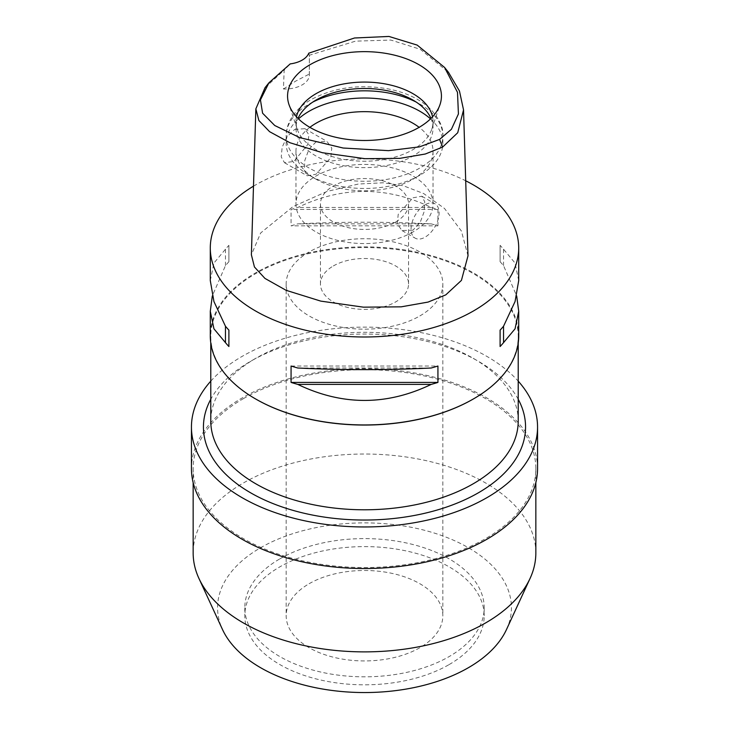 <?xml version="1.0" encoding="UTF-8"?>
<svg xmlns="http://www.w3.org/2000/svg" width="729" height="729" viewBox="0 0 729 729"><rect width="100%" height="100%" fill="white"/><g stroke="black" fill="none" stroke-linecap="round" stroke-linejoin="round"><path stroke-width="0.55" stroke-dasharray="3.65 2.73" d="M308.777 53.181L309.351 55.595L309.315 74.057A24.476 14.133 180 0 1 309.36 74.887A24.476 14.133 180 0 1 302.189 84.883A24.476 14.133 180 0 1 283.444 88.993L284.164 70.139L290.206 63.897M309.36 74.887L309.36 55.231L355.561 41.143L390.826 40.059L420.232 49.262L448.444 72.28M265.028 87.708L284.164 70.139M294.625 129.48L304.84 128.668L308.877 134.874L307.784 144.497L293.924 161.446L284.51 162.722L281.23 156.954L282.15 147.222L287.026 136.815L294.625 129.48M283.444 88.993L295.682 81.119L309.315 74.057M468 255.833L461.402 231.038L444.499 208.467L423.704 193.577L403.365 185.749L383.172 182.779L358.34 184.036L326.993 191.454L292.93 206.644L260.663 232.988L251.387 254.795M253.482 186.168A154.211 89.029 180 0 1 255.46 185.011A154.211 89.029 180 0 1 465.703 180.792M518.711 335.905A154.211 89.029 0 0 0 423.513 253.646A154.211 89.029 0 0 0 255.46 272.947A154.211 89.029 0 0 0 210.289 335.905M518.711 280.583L515.057 263.051L503.539 249.227A154.211 89.029 0 0 0 500.103 245.345L500.103 261.738A154.211 89.029 180 0 1 503.539 265.62L516.688 295.938M437.929 225.835L437.929 209.451A154.211 89.029 0 0 0 431.204 207.464C386.734 186.095 342.266 186.095 297.797 207.464A154.211 89.029 0 0 0 291.071 209.451L291.071 225.835A154.211 89.029 180 0 1 297.797 223.858C342.266 221.698 386.734 221.698 431.204 223.858A154.211 89.029 180 0 1 437.929 225.835L291.071 225.835M210.289 280.583L213.943 263.051L225.461 249.227A154.211 89.029 0 0 1 228.897 245.345L228.897 261.738A154.211 89.029 180 0 0 225.461 265.62L212.312 295.938M255.624 398.963A153.719 88.747 180 0 1 210.781 336.306A153.719 88.747 180 0 1 255.806 273.548A153.719 88.747 180 0 1 423.33 254.312A153.719 88.747 180 0 1 518.219 336.306A153.719 88.747 180 0 1 473.203 399.064M518.219 421.043A153.719 88.747 0 0 0 473.203 358.294A153.719 88.747 0 0 0 255.806 358.294A153.719 88.747 0 0 0 255.797 358.294A153.719 88.747 0 0 0 210.781 421.043M518.219 399.282A161.063 92.993 0 0 0 478.388 361.292A161.063 92.993 0 0 0 250.612 361.292L255.797 358.294L250.612 361.292A161.063 92.993 0 0 0 210.781 399.282M210.781 381.149A173.055 99.919 180 0 1 242.128 356.39A173.055 99.919 180 0 1 518.219 381.149M537.555 468.61A173.055 99.919 0 0 0 430.73 376.31A173.055 99.919 0 0 0 242.128 397.961A173.055 99.919 0 0 0 191.445 468.61M243.34 398.663A171.342 98.925 180 0 1 430.074 377.221A171.342 98.925 180 0 1 535.842 468.61A171.342 98.925 180 0 1 485.66 538.567A171.342 98.925 180 0 1 298.926 560.009A171.342 98.925 180 0 1 193.158 468.61A171.342 98.925 180 0 1 243.34 398.663M535.842 552.956A171.342 98.925 0 0 0 430.074 461.557A171.342 98.925 0 0 0 243.34 483.008A171.342 98.925 0 0 0 193.158 552.956M506.482 629.555A146.93 84.828 0 0 0 437.874 534.22A146.93 84.828 0 0 0 260.599 547.734A146.93 84.828 0 0 0 222.518 629.555M279.863 558.851A119.693 69.109 180 0 1 410.309 543.87A119.693 69.109 180 0 1 484.193 607.722A119.693 69.109 180 0 1 449.137 656.583A119.693 69.109 180 0 1 318.691 671.564A119.693 69.109 180 0 1 244.807 607.722A119.693 69.109 180 0 1 279.863 558.851M449.137 664.575A119.693 69.109 0 0 0 484.193 615.713A119.693 69.109 0 0 0 410.309 551.871A119.693 69.109 0 0 0 279.863 566.843A119.693 69.109 0 0 0 244.807 615.713A119.693 69.109 0 0 0 318.691 679.556A119.693 69.109 0 0 0 449.137 664.575M309.114 583.738A78.331 45.225 180 0 1 394.471 573.933A78.331 45.225 180 0 1 442.831 615.713A78.331 45.225 180 0 1 419.886 647.689A78.331 45.225 180 0 1 334.529 657.494A78.331 45.225 180 0 1 286.169 615.713A78.331 45.225 180 0 1 309.114 583.738M419.886 315.921A78.331 45.225 0 0 0 442.831 283.946A78.331 45.225 0 0 0 394.471 242.165A78.331 45.225 0 0 0 309.114 251.961A78.331 45.225 0 0 0 286.169 283.946A78.331 45.225 0 0 0 334.529 325.726A78.331 45.225 0 0 0 419.886 315.921M333.344 265.957A44.059 25.442 180 0 1 381.358 260.444A44.059 25.442 180 0 1 408.559 283.946A44.059 25.442 180 0 1 395.656 301.924A44.059 25.442 180 0 1 347.642 307.447A44.059 25.442 180 0 1 320.441 283.946A44.059 25.442 180 0 1 333.344 265.957M395.656 221.981A44.059 25.442 0 0 0 408.559 203.992A44.059 25.442 0 0 0 381.358 180.491A44.059 25.442 0 0 0 333.344 186.013A44.059 25.442 0 0 0 320.441 203.992A44.059 25.442 0 0 0 347.642 227.503A44.059 25.442 0 0 0 395.656 221.981M412.96 231.977A68.535 39.566 180 0 1 338.274 240.552A68.535 39.566 180 0 1 295.965 203.992A68.535 39.566 180 0 1 316.04 176.017A68.535 39.566 180 0 1 390.726 167.442A68.535 39.566 180 0 1 433.035 203.992A68.535 39.566 180 0 1 412.96 231.977M412.96 230.182L402.025 230.564L397.205 223.867L398.234 214.29L412.96 197.805L421.854 196.229L424.734 201.805L424.16 211.647L420.123 222.591L412.96 230.182M309.861 127.338A68.535 39.566 0 0 0 295.965 151.231A68.535 39.566 0 0 0 316.04 179.216A68.535 39.566 0 0 0 412.96 179.216L412.96 179.216A68.535 39.566 0 0 0 433.035 151.231A68.535 39.566 0 0 0 419.139 127.338M316.04 141.836L308.923 149.354L304.84 160.38L304.275 170.276L307.146 175.789L316.04 174.222L330.766 157.71L331.777 148.087L326.975 141.453L316.04 141.836M425.08 204.794A19.829 11.445 120 0 0 412.131 222.263A19.829 11.445 120 0 0 415.166 238.155A19.829 11.445 120 0 0 425.08 237.171A19.829 11.445 120 0 0 438.029 219.702A19.829 11.445 120 0 0 434.994 203.81A19.829 11.445 120 0 0 425.08 204.794M430.502 118.891A78.331 45.225 180 0 1 442.831 143.239A78.331 45.225 180 0 1 419.886 175.215L419.886 175.215A78.331 45.225 180 0 1 309.114 175.215A78.331 45.225 180 0 1 286.169 143.239A78.331 45.225 180 0 1 298.498 118.891M412.96 179.216L419.886 175.215L412.96 179.216M430.976 118.426A68.535 39.566 180 0 1 433.035 128.049A68.535 39.566 180 0 1 412.96 156.033A68.535 39.566 180 0 1 338.274 164.608A68.535 39.566 180 0 1 295.965 128.049A68.535 39.566 180 0 1 298.024 118.426M296.475 116.822A68.535 39.566 0 0 0 295.965 121.652A68.535 39.566 0 0 0 297.204 129.151A68.535 39.566 0 0 0 344.416 159.487A68.535 39.566 0 0 0 412.96 149.636A68.535 39.566 0 0 0 431.796 129.151A68.535 39.566 0 0 0 433.035 121.652A68.535 39.566 0 0 0 432.525 116.822M225.461 249.227L225.461 265.62M228.897 245.345L228.897 261.738M297.797 368.008L431.204 368.008M291.071 366.031L437.929 366.031M503.539 265.62L503.539 249.227M500.103 261.738L500.103 245.345M431.204 207.464L297.797 207.464M437.929 209.451L291.071 209.451M431.204 223.858L297.797 223.858M312.805 102.069A78.331 45.225 0 0 0 309.114 104.065A78.331 45.225 0 0 0 286.169 136.041A78.331 45.225 0 0 0 334.529 177.821A78.331 45.225 0 0 0 419.886 168.025A78.331 45.225 0 0 0 442.831 136.041A78.331 45.225 0 0 0 416.195 102.069M518.219 336.306L518.219 342.994M210.781 336.306L210.781 342.994M473.203 358.294L478.388 361.292M535.842 468.61L535.842 482.644M193.158 468.61L193.158 482.644M484.193 607.722L484.193 615.713M244.807 607.722L244.807 615.713M442.831 283.946L442.831 615.713M286.169 283.946L286.169 615.713M408.559 203.992L408.559 283.946M320.441 203.992L320.441 283.946M295.965 151.231L295.965 203.992M402.025 230.564L415.166 238.155M421.854 196.229L434.994 203.81M433.035 151.231L433.035 203.992M304.84 128.668L326.975 141.453M284.51 162.722L307.146 175.789M316.04 179.216L309.114 175.215M442.831 143.239L442.831 136.041C443.569 128.067 439.587 119.201 430.885 109.441C420.414 99.308 406.235 92.474 388.338 88.947C359.552 83.935 333.818 87.48 311.137 99.581C302.116 104.748 295.345 111.191 290.844 118.918C287.764 124.322 286.215 130.026 286.169 136.041L286.169 143.239M295.965 121.652L295.965 128.049M433.035 121.652L433.035 128.049M431.796 129.151L440.043 104.484M297.204 129.151L288.957 104.484"/><path stroke-width="1.09" d="M290.206 63.897A24.476 14.133 0 0 0 302.189 60.097A24.476 14.133 0 0 0 308.777 53.181L354.504 37.99L388.949 36.45L417.188 45.098L444.553 67.414L457.493 92.337L458.423 113.961L451.406 129.288L439.578 139.412L419.512 146.866L388.539 150.657L343.159 148.023L299.783 137.644L274.76 125.525L262.586 113.205L260.444 99.909L268.91 82.833L290.206 63.897M418.902 127.475A76.937 44.414 0 0 0 440.043 104.484A76.937 44.414 0 0 0 400.567 56.835A76.937 44.414 0 0 0 310.098 64.662A76.937 44.414 0 0 0 288.957 104.484A76.937 44.414 0 0 0 341.956 138.537A76.937 44.414 0 0 0 418.902 127.475M444.553 67.414L448.444 72.28L459.461 91.034L463.535 109.888L457.721 132.742L442.603 147.076L425.326 154.001L399.765 158.366L364.874 158.676L322.428 152.725L289.914 142.729L269.584 131.676L258.886 120.531L255.852 108.849L265.028 87.708L268.91 82.833M255.852 108.849L251.387 254.795L254.439 266.978L264.955 278.414L286.151 290.324L320.787 301.113L363.416 307.164L401.196 306.836L428.051 302.088L445.765 294.881L461.421 280.401L468 255.833L463.535 109.888M465.703 180.792A154.211 89.029 180 0 1 518.711 247.969A154.211 89.029 180 0 1 473.54 310.918A154.211 89.029 180 0 1 305.487 330.219A154.211 89.029 180 0 1 210.289 247.969A154.211 89.029 180 0 1 253.482 186.168M212.312 295.938L210.289 311.283L210.289 335.905A154.211 89.029 0 0 0 255.451 398.863A154.211 89.029 0 0 0 473.54 398.863A154.211 89.029 0 0 0 473.549 398.863A154.211 89.029 0 0 0 518.711 335.905L518.711 311.283L516.688 295.938M500.103 346.521L500.103 330.128L500.103 346.521A154.211 89.029 180 0 0 503.539 342.639L515.057 328.815L518.711 311.283M500.103 330.128A154.211 89.029 0 0 0 503.539 326.246L515.057 301.56L518.711 280.583L518.711 247.969M210.289 247.969L210.289 280.583L213.943 301.56L225.461 326.246A154.211 89.029 0 0 0 228.897 330.128L228.897 346.521L228.897 330.128M228.897 346.521A154.211 89.029 180 0 1 225.461 342.639L213.943 328.815L210.289 311.283M291.071 382.424L291.071 366.031A154.211 89.029 0 0 0 297.797 368.008C342.266 370.168 386.734 370.168 431.204 368.008A154.211 89.029 0 0 0 437.929 366.031L437.929 382.424A154.211 89.029 180 0 1 431.204 384.402C386.734 405.771 342.266 405.771 297.797 384.402A154.211 89.029 180 0 1 291.071 382.424L437.929 382.424M473.203 399.064A153.719 88.747 180 0 1 473.194 399.064L473.194 399.064A153.719 88.747 180 0 1 255.797 399.064A153.719 88.747 180 0 1 255.624 398.963M210.781 342.994L210.781 421.043A153.719 88.747 0 0 0 305.67 503.037A153.719 88.747 0 0 0 473.194 483.801A153.719 88.747 0 0 0 518.219 421.043L518.219 342.994M210.781 399.282A161.063 92.993 0 0 0 281.102 506.6A161.063 92.993 0 0 0 478.388 492.795A161.063 92.993 0 0 0 518.219 399.282M518.219 381.149A173.055 99.919 180 0 1 537.555 427.039A173.055 99.919 180 0 1 486.872 497.697A173.055 99.919 180 0 1 298.27 519.349A173.055 99.919 180 0 1 191.445 427.039A173.055 99.919 180 0 1 210.781 381.149M191.445 427.039L191.445 468.61A173.055 99.919 0 0 0 298.27 560.92A173.055 99.919 0 0 0 486.872 539.269A173.055 99.919 0 0 0 537.555 468.61L537.555 427.039M193.158 482.644L193.158 552.956A171.342 98.925 0 0 0 198.926 578.416A171.342 98.925 0 0 0 320.031 648.491A171.342 98.925 0 0 0 485.66 622.903A171.342 98.925 0 0 0 530.074 578.416A171.342 98.925 0 0 0 535.842 552.956L535.842 482.644M198.926 578.416L222.518 629.555A146.93 84.828 0 0 0 326.364 689.643A146.93 84.828 0 0 0 468.401 667.7A146.93 84.828 0 0 0 506.482 629.555L530.074 578.416M419.139 127.338A68.535 39.566 0 0 0 316.04 123.256A68.535 39.566 0 0 0 309.861 127.338M298.498 118.891A78.331 45.225 180 0 1 309.114 111.264A78.331 45.225 180 0 1 430.502 118.891M298.024 118.426A68.535 39.566 180 0 1 316.04 100.064A68.535 39.566 180 0 1 382.771 89.913A68.535 39.566 180 0 1 430.976 118.426M432.525 116.822A68.535 39.566 0 0 0 386.807 84.236A68.535 39.566 0 0 0 316.04 93.677A68.535 39.566 0 0 0 296.475 116.822M225.461 326.246L225.461 342.639M297.797 384.402L431.204 384.402M503.539 342.639L503.539 326.246M442.603 147.076L439.578 139.412M416.195 102.069A78.331 45.225 0 0 0 312.805 102.069"/></g></svg>
